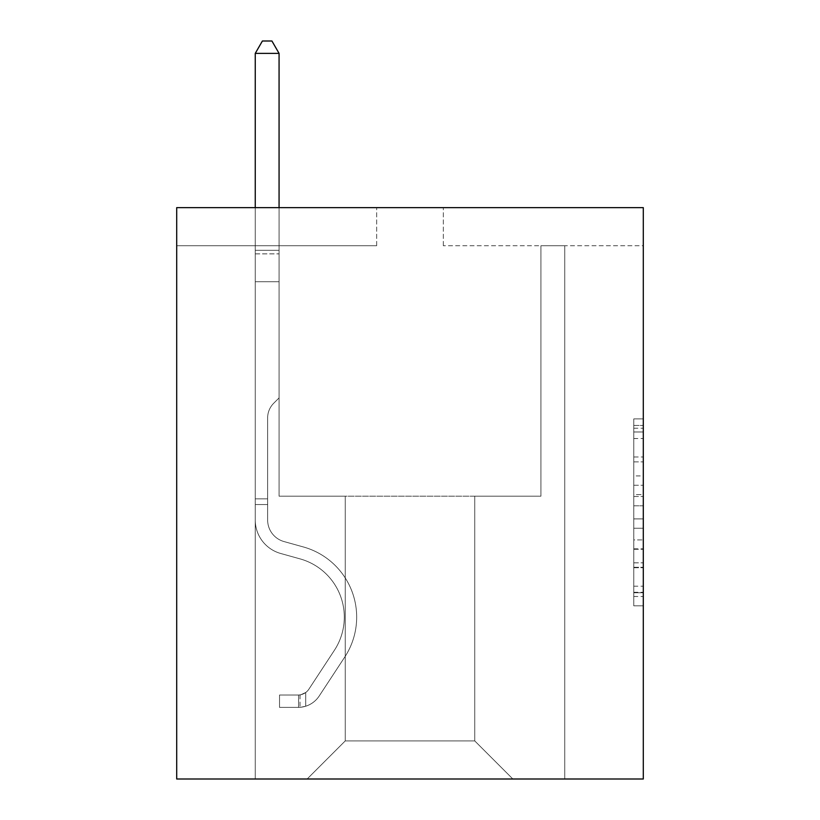 <?xml version="1.0" encoding="UTF-8"?>
<svg xmlns="http://www.w3.org/2000/svg" width="820" height="820" viewBox="0 0 820 820"><rect width="100%" height="100%" fill="white"/><g stroke="black" fill="none" stroke-linecap="round" stroke-linejoin="round"><path stroke-width="0.61" stroke-dasharray="4.1 3.07" d="M633.778 475.918L633.778 505.827L643.3 505.827L643.3 596.489L643.3 428.245L643.3 505.827L633.778 505.827L633.778 425.436L633.778 605.836L633.778 418.897L633.778 592.757L643.3 592.757L633.778 592.757L643.3 592.757L633.778 592.757L633.778 562.838L633.778 605.836L643.3 605.836L643.3 418.897L643.3 592.286L643.3 518.906L633.778 518.906L643.3 518.906L643.3 562.838L643.3 431.986L633.778 431.986L643.3 431.986L643.3 605.836L643.3 428.245L643.3 605.836L633.778 605.836L633.778 418.897L643.3 418.897L643.3 428.245L643.3 418.897L643.3 428.245L643.3 418.897L643.3 425.436L643.3 418.897L633.778 418.897L633.778 431.986L643.3 431.986L633.778 431.986L633.778 475.918L643.3 475.918M643.3 494.603L643.3 485.266L643.3 494.603L633.778 494.603L633.778 456.986L633.778 567.747L633.778 539.939L643.3 539.939L633.778 539.939L633.778 605.836L643.3 605.836L633.778 605.836L643.3 605.836L633.778 605.836L633.778 418.897L643.3 418.897L633.778 418.897L643.3 418.897L633.778 418.897L633.778 494.603L643.3 494.603M643.3 245.733L643.3 779L176.7 779L176.7 207.644L376.667 207.644L176.7 207.644L176.7 245.733L176.7 207.644L643.3 207.644L443.333 207.644L643.3 207.644L643.3 245.733L443.333 245.733L643.3 245.733M512.848 779L564.744 779L564.744 245.733L540.933 245.733L540.933 496.182L474.749 496.182L474.749 740.911L512.848 779L564.744 779L564.744 245.733L540.933 245.733L540.933 496.182L474.749 496.182L474.749 740.911L345.251 740.911L345.251 496.182L345.251 740.911L345.251 496.182L345.251 740.911L345.251 496.182L474.749 496.182L474.749 740.911L512.848 779L564.744 779L564.744 245.733L540.933 245.733L540.933 496.182L474.749 496.182L474.749 740.911L512.848 779L564.744 779L564.744 245.733L540.933 245.733L540.933 496.182L474.749 496.182L474.749 740.911L512.848 779L564.744 779L564.744 245.733L540.933 245.733L540.933 496.182L474.749 496.182L474.749 740.911L512.848 779L564.744 779L564.744 245.733L540.933 245.733L540.933 496.182L474.749 496.182L474.749 740.911L512.848 779L564.744 779L564.744 245.733L540.933 245.733L540.933 496.182L474.749 496.182L474.749 740.911L512.848 779L564.744 779L564.744 245.733L540.933 245.733L540.933 496.182L474.749 496.182L474.749 740.911L512.848 779L564.744 779L564.744 245.733L540.933 245.733L540.933 496.182L474.749 496.182L474.749 740.911L512.848 779L307.151 779L564.744 779L564.744 245.733L540.933 245.733L540.933 496.182L474.749 496.182L474.749 740.911L512.848 779L474.749 740.911L474.749 496.182L279.066 496.182L279.066 245.733L255.256 245.733L255.256 779L307.151 779L345.251 740.911L345.251 496.182L279.066 496.182L279.066 245.733L255.256 245.733L255.256 779L307.151 779L345.251 740.911L345.251 496.182L279.066 496.182L279.066 245.733L255.256 245.733L255.256 779L307.151 779L345.251 740.911L345.251 496.182L279.066 496.182L279.066 245.733L255.256 245.733L255.256 779L307.151 779L345.251 740.911L345.251 496.182L279.066 496.182L279.066 245.733L255.256 245.733L255.256 779L307.151 779L345.251 740.911L345.251 496.182L279.066 496.182L279.066 245.733L255.256 245.733L255.256 779L307.151 779L345.251 740.911L345.251 496.182L279.066 496.182L279.066 245.733L255.256 245.733L255.256 779L307.151 779L345.251 740.911L474.749 740.911L512.848 779M255.256 779L307.151 779L345.251 740.911L345.251 496.182L279.066 496.182L279.066 245.733L255.256 245.733L255.256 779L307.151 779L345.251 740.911L307.151 779L345.251 740.911L307.151 779L255.256 779L255.256 245.733L255.256 779M345.251 496.182L279.066 496.182L279.066 245.733L255.256 245.733L279.066 245.733L279.066 496.182L345.251 496.182M376.667 245.733L376.667 207.644L376.667 245.733L176.7 245.733L376.667 245.733M443.333 245.733L443.333 207.644L443.333 245.733M633.778 505.827L643.3 505.827L633.778 505.827M633.778 425.436L633.778 418.897L633.778 425.436L643.3 425.436L633.778 425.436M633.778 567.286L633.778 528.254L633.778 567.286L643.3 567.286L633.778 567.286M633.778 528.254L633.778 518.906L643.3 518.906L633.778 518.906L633.778 528.254L643.3 528.254L633.778 528.254M633.778 456.986L633.778 431.986L633.778 456.986L643.3 456.986L633.778 456.986M633.778 418.897L643.3 418.897L633.778 418.897L633.778 428.245L633.778 418.897L643.3 418.897M633.778 605.836L643.3 605.836L633.778 605.836L633.778 596.489L633.778 605.836M267.638 498.847L267.638 504.556L255.256 504.556L255.256 498.847L255.256 520.003L255.256 53.382L255.256 281.731L255.256 53.382L279.066 53.382L279.066 250.305L279.066 53.382L255.256 53.382L255.256 281.731L255.256 53.382L279.066 53.382L271.922 41L262.4 41L271.922 41L262.4 41L255.256 53.382L255.256 281.731L279.066 281.731L279.066 397.905L273.695 403.276A20.695 20.695 0 0 0 267.638 417.903A20.695 20.695 0 0 1 273.695 403.276L279.066 397.905L279.066 281.731L255.256 281.731L255.256 520.003A34.758 34.758 0 0 0 280.686 553.479A34.758 34.758 0 0 1 255.256 520.003L255.256 281.731L279.066 281.731L279.066 253.862L279.066 397.905L273.695 403.276A20.695 20.695 0 0 0 267.638 417.903A20.695 20.695 0 0 1 273.695 403.276L279.066 397.905L279.066 281.731L255.256 281.731L255.256 520.003A34.758 34.758 0 0 0 280.686 553.479A34.758 34.758 0 0 1 255.256 520.003L255.256 281.731L279.066 281.731L279.066 250.305L279.066 397.905L273.695 403.276A20.695 20.695 0 0 0 267.638 417.903A20.695 20.695 0 0 1 273.695 403.276L279.066 397.905L279.066 281.731L255.256 281.731L255.256 520.003A34.758 34.758 0 0 0 280.686 553.479A34.758 34.758 0 0 1 255.256 520.003L255.256 281.731L279.066 281.731L279.066 53.382L271.922 41L262.4 41L255.256 53.382L279.066 53.382L279.066 397.905L273.695 403.276A20.695 20.695 0 0 0 267.638 417.903A20.695 20.695 0 0 1 273.695 403.276L279.066 397.905L279.066 281.731L255.256 281.731L255.256 520.003A34.758 34.758 0 0 0 280.686 553.479L300.058 558.881L280.686 553.479A34.758 34.758 0 0 1 255.256 520.003L255.256 281.731L279.066 281.731L279.066 53.382L255.256 53.382L255.256 250.305L255.256 53.382L279.066 53.382L271.922 41L262.4 41L271.922 41L262.4 41L255.256 53.382L279.066 53.382L271.922 41L262.4 41L255.256 53.382L279.066 53.382L279.066 397.905L273.695 403.276A20.695 20.695 0 0 0 267.638 417.903A20.695 20.695 0 0 1 273.695 403.276L279.066 397.905L279.066 281.731L255.256 281.731L255.256 520.003L255.256 504.556L267.638 504.556L267.638 498.847L255.256 498.847L267.638 498.847L267.638 520.003L267.638 417.903L267.638 520.003A22.376 22.376 0 0 0 284.007 541.559A22.376 22.376 0 0 1 267.638 520.003L267.638 417.903L267.638 520.003L267.638 498.847L255.256 498.847L267.638 498.847L267.638 520.003A22.376 22.376 0 0 0 284.007 541.559A22.376 22.376 0 0 1 267.638 520.003L267.638 417.903L267.638 520.003A22.376 22.376 0 0 0 284.007 541.559A22.376 22.376 0 0 1 267.638 520.003L267.638 417.903L267.638 520.003L267.638 498.847L255.256 498.847M298.582 707.383A25.235 25.235 0 0 0 319.205 695.995L344.738 657.086A72.847 72.847 0 0 0 303.39 546.96L284.007 541.559A22.376 22.376 0 0 1 267.638 520.003A22.376 22.376 0 0 0 284.007 541.559A22.376 22.376 0 0 1 267.638 520.003L267.638 417.903L267.638 520.003A22.376 22.376 0 0 0 284.007 541.559A22.376 22.376 0 0 1 267.638 520.003A22.376 22.376 0 0 0 284.007 541.559L303.39 546.96L284.007 541.559A22.376 22.376 0 0 1 267.638 520.003A22.376 22.376 0 0 0 284.007 541.559L303.39 546.96A72.847 72.847 0 0 1 344.738 657.086A72.847 72.847 0 0 0 303.39 546.96L284.007 541.559A22.376 22.376 0 0 1 267.638 520.003A22.376 22.376 0 0 0 284.007 541.559A22.376 22.376 0 0 1 267.638 520.003A22.376 22.376 0 0 0 284.007 541.559L303.39 546.96L284.007 541.559A22.376 22.376 0 0 1 267.638 520.003A22.376 22.376 0 0 0 284.007 541.559L303.39 546.96A72.847 72.847 0 0 1 344.738 657.086A72.847 72.847 0 0 0 303.39 546.96L284.007 541.559L303.39 546.96A72.847 72.847 0 0 1 344.738 657.086L319.205 695.995L344.738 657.086A72.847 72.847 0 0 0 303.39 546.96L284.007 541.559L303.39 546.96A72.847 72.847 0 0 1 344.738 657.086A72.847 72.847 0 0 0 303.39 546.96L284.007 541.559L303.39 546.96A72.847 72.847 0 0 1 344.738 657.086A72.847 72.847 0 0 0 303.39 546.96A72.847 72.847 0 0 1 344.738 657.086L319.205 695.995L344.738 657.086A72.847 72.847 0 0 0 303.39 546.96A72.847 72.847 0 0 1 344.738 657.086L319.205 695.995A25.235 25.235 0 0 1 305.727 706.215A25.235 25.235 0 0 0 319.205 695.995L344.738 657.086A72.847 72.847 0 0 0 303.39 546.96A72.847 72.847 0 0 1 344.738 657.086A72.847 72.847 0 0 0 303.39 546.96A72.847 72.847 0 0 1 344.738 657.086L319.205 695.995L344.738 657.086A72.847 72.847 0 0 0 303.39 546.96A72.847 72.847 0 0 1 344.738 657.086L319.205 695.995A25.235 25.235 0 0 1 305.727 706.215C298.388 707.773 298.388 707.773 305.727 706.215C298.388 707.773 298.388 707.773 305.727 706.215A25.235 25.235 0 0 0 319.205 695.995L344.738 657.086L319.205 695.995A25.235 25.235 0 0 1 305.727 706.215C298.388 707.773 298.388 707.773 305.727 706.215C298.388 707.773 298.388 707.773 305.727 706.215A25.235 25.235 0 0 0 319.205 695.995L344.738 657.086L319.205 695.995A25.235 25.235 0 0 1 305.727 706.215C298.388 707.773 298.388 707.773 305.727 706.215C298.388 707.773 298.388 707.773 305.727 706.215A25.235 25.235 0 0 0 319.205 695.995L344.738 657.086L319.205 695.995A25.235 25.235 0 0 1 305.727 706.215C298.388 707.773 298.388 707.773 305.727 706.215C298.388 707.773 298.388 707.773 305.727 706.215A25.235 25.235 0 0 0 319.205 695.995A25.235 25.235 0 0 1 298.582 707.383L298.582 695.001A12.853 12.853 0 0 0 308.863 689.21L334.386 650.301A60.465 60.465 0 0 0 300.058 558.881L280.686 553.479A34.758 34.758 0 0 1 255.256 520.003A34.758 34.758 0 0 0 280.686 553.479A34.758 34.758 0 0 1 255.256 520.003A34.758 34.758 0 0 0 280.686 553.479L300.058 558.881A60.465 60.465 0 0 1 334.386 650.301A60.465 60.465 0 0 0 300.058 558.881L280.686 553.479A34.758 34.758 0 0 1 255.256 520.003A34.758 34.758 0 0 0 280.686 553.479L300.058 558.881L280.686 553.479A34.758 34.758 0 0 1 255.256 520.003A34.758 34.758 0 0 0 280.686 553.479A34.758 34.758 0 0 1 255.256 520.003A34.758 34.758 0 0 0 280.686 553.479L300.058 558.881L280.686 553.479A34.758 34.758 0 0 1 255.256 520.003A34.758 34.758 0 0 0 280.686 553.479L300.058 558.881A60.465 60.465 0 0 1 334.386 650.301A60.465 60.465 0 0 0 300.058 558.881L280.686 553.479L300.058 558.881A60.465 60.465 0 0 1 334.386 650.301L308.863 689.21L334.386 650.301A60.465 60.465 0 0 0 300.058 558.881L280.686 553.479L300.058 558.881A60.465 60.465 0 0 1 334.386 650.301A60.465 60.465 0 0 0 300.058 558.881L280.686 553.479L300.058 558.881A60.465 60.465 0 0 1 334.386 650.301A60.465 60.465 0 0 0 300.058 558.881A60.465 60.465 0 0 1 334.386 650.301L308.863 689.21L334.386 650.301A60.465 60.465 0 0 0 300.058 558.881A60.465 60.465 0 0 1 334.386 650.301L308.863 689.21A12.853 12.853 0 0 1 305.727 692.51C298.511 695.821 298.511 695.821 305.727 692.51C298.511 695.821 298.511 695.821 305.727 692.51A12.853 12.853 0 0 0 308.863 689.21L334.386 650.301A60.465 60.465 0 0 0 300.058 558.881A60.465 60.465 0 0 1 334.386 650.301A60.465 60.465 0 0 0 300.058 558.881A60.465 60.465 0 0 1 334.386 650.301L308.863 689.21L334.386 650.301A60.465 60.465 0 0 0 300.058 558.881A60.465 60.465 0 0 1 334.386 650.301L308.863 689.21A12.853 12.853 0 0 1 305.727 692.51C298.511 695.821 298.511 695.821 305.727 692.51C298.511 695.821 298.511 695.821 305.727 692.51A12.853 12.853 0 0 0 308.863 689.21L334.386 650.301L308.863 689.21A12.853 12.853 0 0 1 305.727 692.51C298.511 695.821 298.511 695.821 305.727 692.51C298.511 695.821 298.511 695.821 305.727 692.51A12.853 12.853 0 0 0 308.863 689.21L334.386 650.301L308.863 689.21A12.853 12.853 0 0 1 305.727 692.51C298.511 695.821 298.511 695.821 305.727 692.51C298.511 695.821 298.511 695.821 305.727 692.51A12.853 12.853 0 0 0 308.863 689.21L334.386 650.301L308.863 689.21A12.853 12.853 0 0 1 305.727 692.51C298.511 695.821 298.511 695.821 305.727 692.51C298.511 695.821 298.511 695.821 305.727 692.51A12.853 12.853 0 0 0 308.863 689.21A12.853 12.853 0 0 1 298.582 695.001L298.582 707.383L279.538 707.393L298.582 707.383A25.235 25.235 0 0 0 319.205 695.995A25.235 25.235 0 0 1 298.582 707.383L298.582 695.001L279.538 695.011L298.582 695.001A12.853 12.853 0 0 0 308.863 689.21A12.853 12.853 0 0 1 298.582 695.001L298.582 707.383L279.538 707.393L279.538 695.011L279.538 707.393L298.582 707.383A25.235 25.235 0 0 0 319.205 695.995A25.235 25.235 0 0 1 298.582 707.383L298.582 695.001L279.538 695.011L298.582 695.001A12.853 12.853 0 0 0 308.863 689.21A12.853 12.853 0 0 1 298.582 695.001L298.582 707.383L279.538 707.393L279.538 695.011L279.538 707.393L298.582 707.383A25.235 25.235 0 0 0 319.205 695.995A25.235 25.235 0 0 1 298.582 707.383L298.582 695.001L279.538 695.011L298.582 695.001A12.853 12.853 0 0 0 308.863 689.21A12.853 12.853 0 0 1 298.582 695.001L298.582 707.383L279.538 707.393L279.538 695.011L279.538 707.393L298.582 707.383A25.235 25.235 0 0 0 319.205 695.995A25.235 25.235 0 0 1 298.582 707.383L298.582 695.001L279.538 695.011L298.582 695.001A12.853 12.853 0 0 0 308.863 689.21A12.853 12.853 0 0 1 298.582 695.001L298.582 707.383L279.538 707.393L279.538 695.011L279.538 707.393L298.582 707.383M279.066 53.382L271.922 41L279.066 53.382L279.066 250.305L279.066 53.382L255.256 53.382L262.4 41L255.256 53.382L262.4 41L271.922 41L279.066 53.382L271.922 41L279.066 53.382L279.066 207.644M255.256 53.382L262.4 41L255.256 53.382L255.256 253.862L255.256 250.305L279.066 250.305L255.256 250.305L279.066 250.305L255.256 250.305L279.066 250.305L255.256 250.305L279.066 250.305L255.256 250.305L279.066 250.305L255.256 250.305L255.256 207.644M279.538 695.011L298.111 695.011L279.538 695.011L279.538 707.393L279.538 695.011M305.727 706.215C298.388 707.773 298.388 707.773 305.727 706.215C298.388 707.773 298.388 707.773 305.727 706.215L305.727 692.51L305.727 706.215M633.778 562.838L643.3 562.838L633.778 562.838M633.778 548.826L643.3 548.826M633.778 461.896L643.3 461.896L633.778 461.896M633.778 428.245L643.3 428.245M633.778 596.489L643.3 596.489M633.778 586.208L643.3 586.208M633.778 438.526L643.3 438.526M633.778 496.479L643.3 496.479L633.778 496.479M633.778 549.287L643.3 549.287L633.778 549.287M633.778 567.747L643.3 567.747L633.778 567.747M633.778 485.266L643.3 485.266L633.778 485.266M255.256 253.862L279.066 253.862L255.256 253.862M267.638 504.556L255.256 504.556L267.638 504.556M633.778 592.286L643.3 592.286M633.778 592.757L643.3 592.757M633.778 431.986L643.3 431.986M300.017 694.868L300.017 707.322"/><path stroke-width="1.23" d="M643.3 207.644L643.3 779L176.7 779L176.7 207.644L643.3 207.644M279.066 207.644L279.066 53.382L255.256 53.382L255.256 207.644M255.256 53.382L262.4 41L271.922 41L279.066 53.382"/></g></svg>
